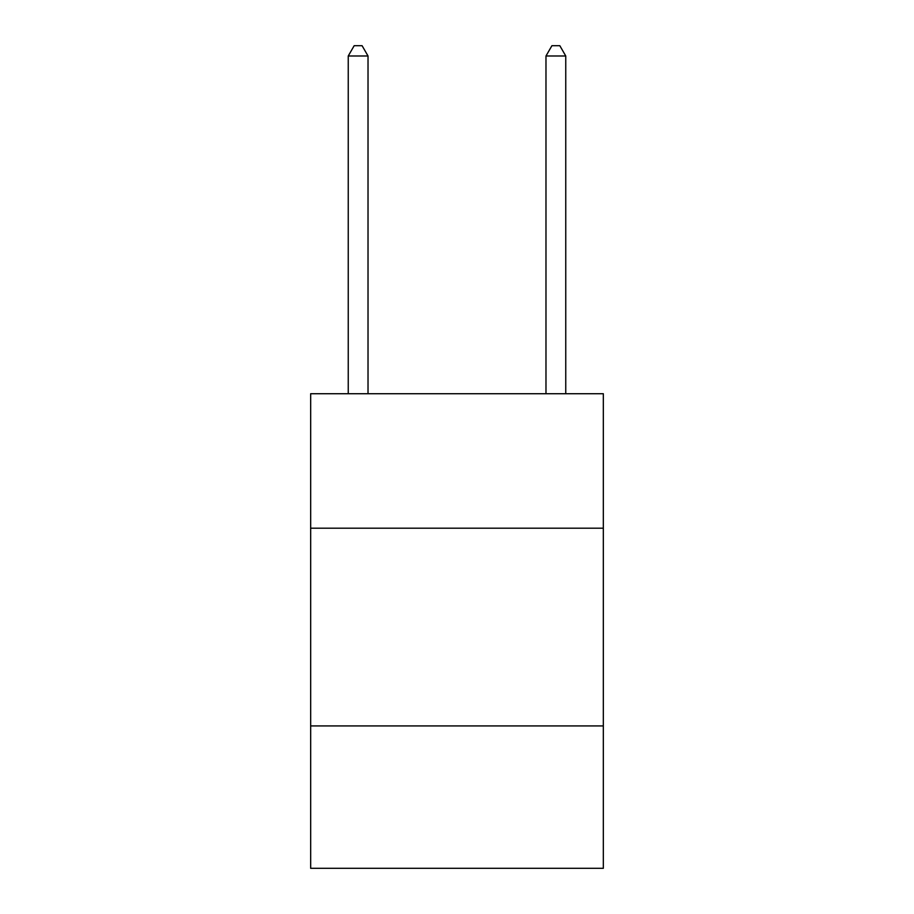 <?xml version="1.0" encoding="UTF-8"?>
<svg xmlns="http://www.w3.org/2000/svg" width="914" height="914" viewBox="0 0 914 914"><rect width="100%" height="100%" fill="white"/><g stroke="black" fill="none" stroke-linecap="round" stroke-linejoin="round"><path stroke-width="1.37" d="M603.331 528.189L603.331 393.728L310.669 393.728L310.669 528.189L603.331 528.189L603.331 868.3L310.669 868.3L310.669 528.189M603.331 725.922L310.669 725.922M368.022 393.728L368.022 55.983L348.245 55.983L348.245 393.728M348.245 55.983L354.175 45.7L362.081 45.7L368.022 55.983M565.755 393.728L565.755 55.983L545.978 55.983L545.978 393.728M545.978 55.983L551.919 45.7L559.825 45.7L565.755 55.983"/></g></svg>
